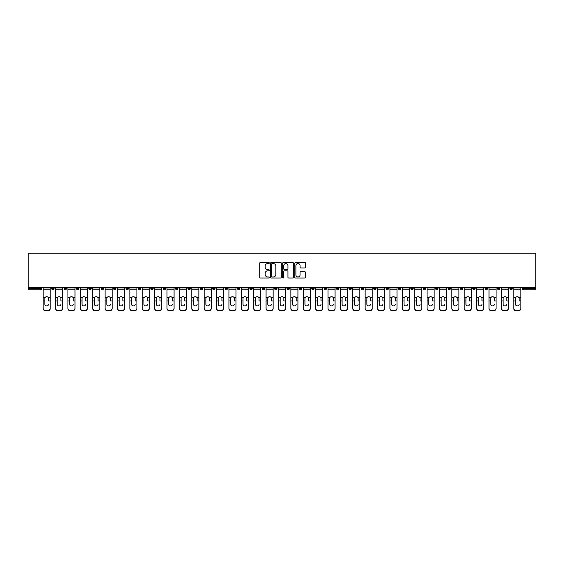 <?xml version="1.0" encoding="UTF-8"?>
<svg xmlns="http://www.w3.org/2000/svg" width="564" height="564" viewBox="0 0 564 564"><rect width="100%" height="100%" fill="white"/><g stroke="black" fill="none" stroke-linecap="round" stroke-linejoin="round"><path stroke-width="0.85" d="M269.296 263.007A0.543 0.543 0 0 0 268.753 262.457L260.476 262.457A0.783 0.783 0 0 0 259.694 263.24L259.694 277.262A0.783 0.783 0 0 0 260.476 278.045L268.753 278.045A0.543 0.543 0 0 0 269.296 277.495A0.543 0.543 0 0 0 268.753 276.952L267.681 276.952A2.496 2.496 0 0 1 265.186 274.457L265.186 273.293A2.496 2.496 0 0 1 267.681 270.798L268.753 270.798A0.543 0.543 0 0 0 269.296 270.248A0.543 0.543 0 0 0 268.753 269.705L267.681 269.705A2.496 2.496 0 0 1 265.186 267.209L265.186 266.046A2.496 2.496 0 0 1 267.681 263.55L268.753 263.55A0.543 0.543 0 0 0 269.296 263.007M304.772 267.949A0.783 0.783 0 0 0 305.554 267.174L305.554 263.24A0.783 0.783 0 0 0 304.772 262.457L295.578 262.457A0.783 0.783 0 0 0 294.796 263.24L294.796 277.262A0.783 0.783 0 0 0 295.578 278.045L304.772 278.045A0.783 0.783 0 0 0 305.554 277.262L305.554 272.511A0.783 0.783 0 0 0 304.772 271.728L300.838 271.728A0.783 0.783 0 0 0 300.062 272.511L300.062 274.865A2.087 2.087 0 0 1 297.975 276.952A2.087 2.087 0 0 1 295.888 274.865L295.888 265.637A2.087 2.087 0 0 1 297.975 263.55A2.087 2.087 0 0 1 300.062 265.637L300.062 267.174A0.783 0.783 0 0 0 300.838 267.949L304.772 267.949M535.8 287.28L28.2 287.28L28.2 253.222L535.8 253.222L535.8 289.741L523.498 289.741A1.191 1.191 0 0 1 522.306 288.549L522.306 287.28M281.316 263.24A0.783 0.783 0 0 0 280.541 262.457L271.347 262.457A0.783 0.783 0 0 0 270.565 263.24L270.565 277.262A0.783 0.783 0 0 0 271.347 278.045L280.541 278.045A0.783 0.783 0 0 0 281.316 277.262L281.316 263.24M283.459 262.457L292.653 262.457A0.783 0.783 0 0 1 293.435 263.24L293.435 277.262A0.783 0.783 0 0 1 292.653 278.045L288.719 278.045A0.783 0.783 0 0 1 287.943 277.262L287.943 271.573A0.783 0.783 0 0 0 287.161 270.798L284.552 270.798A0.783 0.783 0 0 0 283.77 271.573L283.77 277.495A0.543 0.543 0 0 1 283.227 278.045A0.543 0.543 0 0 1 282.684 277.495L282.684 263.24A0.783 0.783 0 0 1 283.459 262.457M41.694 287.28L41.694 288.549A1.191 1.191 0 0 1 40.502 289.741L28.2 289.741L28.2 288.549L40.502 288.549L40.502 287.28M28.2 287.28L28.2 288.549M51.698 287.28L51.698 288.549L51.698 287.28M40.502 289.741A1.191 1.191 0 0 0 41.694 288.549A1.191 1.191 0 0 1 40.502 289.741L40.502 288.549L41.694 288.549M52.889 289.741A1.191 1.191 0 0 1 51.698 288.549A1.191 1.191 0 0 0 52.889 289.741A1.191 1.191 0 0 0 54.081 288.549L54.081 287.28L54.081 288.549A1.191 1.191 0 0 1 52.889 289.741A1.191 1.191 0 0 1 51.698 288.549L54.081 288.549A1.191 1.191 0 0 1 52.889 289.741M64.085 287.28L64.085 288.549L64.085 287.28M66.467 287.28L66.467 288.549A1.191 1.191 0 0 1 65.276 289.741A1.191 1.191 0 0 1 64.085 288.549A1.191 1.191 0 0 0 65.276 289.741A1.191 1.191 0 0 0 66.467 288.549A1.191 1.191 0 0 1 65.276 289.741A1.191 1.191 0 0 1 64.085 288.549L66.467 288.549M76.464 287.28L76.464 288.549L76.464 287.28M78.847 287.28L78.847 288.549L78.847 287.28M88.851 288.549A1.191 1.191 0 0 0 90.043 289.741A1.191 1.191 0 0 0 91.234 288.549A1.191 1.191 0 0 1 90.043 289.741A1.191 1.191 0 0 0 91.234 288.549L91.234 287.28L91.234 288.549L88.851 288.549A1.191 1.191 0 0 0 90.043 289.741A1.191 1.191 0 0 1 88.851 288.549L88.851 287.28M101.238 287.28L101.238 288.549L101.238 287.28M103.621 287.28L103.621 288.549L103.621 287.28M116.001 287.28L116.001 288.549A1.191 1.191 0 0 1 114.809 289.741A1.191 1.191 0 0 1 113.618 288.549L113.618 287.28M127.196 289.741A1.191 1.191 0 0 0 128.388 288.549L128.388 287.28L128.388 288.549A1.191 1.191 0 0 1 127.196 289.741A1.191 1.191 0 0 1 126.005 288.549L126.005 287.28M138.392 287.28L138.392 288.549L138.392 287.28M140.767 287.28L140.767 288.549A1.191 1.191 0 0 1 139.583 289.741A1.191 1.191 0 0 1 138.392 288.549L140.767 288.549A1.191 1.191 0 0 1 139.583 289.741M153.154 287.28L153.154 288.549A1.191 1.191 0 0 1 151.963 289.741A1.191 1.191 0 0 1 150.771 288.549L150.771 287.28M164.35 289.741A1.191 1.191 0 0 0 165.541 288.549L165.541 287.28L165.541 288.549A1.191 1.191 0 0 1 164.35 289.741A1.191 1.191 0 0 1 163.158 288.549L163.158 287.28M177.921 287.28L177.921 288.549A1.191 1.191 0 0 1 176.736 289.741A1.191 1.191 0 0 1 175.545 288.549L175.545 287.28M187.925 287.28L187.925 288.549L187.925 287.28M190.308 287.28L190.308 288.549A1.191 1.191 0 0 1 189.116 289.741A1.191 1.191 0 0 1 187.925 288.549L190.308 288.549A1.191 1.191 0 0 1 189.116 289.741M202.695 287.28L202.695 288.549L200.312 288.549A1.191 1.191 0 0 0 201.503 289.741A1.191 1.191 0 0 1 200.312 288.549L200.312 287.28M213.883 289.741A1.191 1.191 0 0 0 215.074 288.549L215.074 287.28L215.074 288.549A1.191 1.191 0 0 1 213.883 289.741A1.191 1.191 0 0 1 212.698 288.549L212.698 287.28M227.461 287.28L227.461 288.549A1.191 1.191 0 0 1 226.27 289.741A1.191 1.191 0 0 1 225.078 288.549L225.078 287.28M237.465 287.28L237.465 288.549L237.465 287.28M239.848 287.28L239.848 288.549A1.191 1.191 0 0 1 238.657 289.741A1.191 1.191 0 0 1 237.465 288.549L239.848 288.549A1.191 1.191 0 0 1 238.657 289.741M252.228 287.28L252.228 288.549A1.191 1.191 0 0 1 251.036 289.741A1.191 1.191 0 0 1 249.845 288.549L249.845 287.28M262.232 288.549L264.615 288.549A1.191 1.191 0 0 1 263.423 289.741A1.191 1.191 0 0 0 264.615 288.549L264.615 287.28L264.615 288.549A1.191 1.191 0 0 1 263.423 289.741A1.191 1.191 0 0 1 262.232 288.549L262.232 287.28M277.002 287.28L277.002 288.549A1.191 1.191 0 0 1 275.81 289.741A1.191 1.191 0 0 1 274.619 288.549L274.619 287.28M286.998 287.28L286.998 288.549L286.998 287.28M289.381 287.28L289.381 288.549L289.381 287.28M299.385 287.28L299.385 288.549L299.385 287.28M301.768 287.28L301.768 288.549A1.191 1.191 0 0 1 300.577 289.741A1.191 1.191 0 0 1 299.385 288.549L301.768 288.549A1.191 1.191 0 0 1 300.577 289.741M311.772 287.28L311.772 288.549L311.772 287.28M314.155 287.28L314.155 288.549L314.155 287.28M324.152 287.28L324.152 288.549L324.152 287.28M326.535 287.28L326.535 288.549A1.191 1.191 0 0 1 325.343 289.741A1.191 1.191 0 0 1 324.152 288.549A1.191 1.191 0 0 0 325.343 289.741A1.191 1.191 0 0 0 326.535 288.549A1.191 1.191 0 0 1 325.343 289.741A1.191 1.191 0 0 1 324.152 288.549L326.535 288.549M338.922 287.28L338.922 288.549A1.191 1.191 0 0 1 337.73 289.741A1.191 1.191 0 0 1 336.539 288.549L336.539 287.28M351.301 287.28L351.301 288.549L348.926 288.549A1.191 1.191 0 0 0 350.117 289.741A1.191 1.191 0 0 1 348.926 288.549L348.926 287.28M363.688 287.28L363.688 288.549A1.191 1.191 0 0 1 362.497 289.741A1.191 1.191 0 0 1 361.305 288.549L361.305 287.28M373.692 287.28L373.692 288.549L373.692 287.28M376.075 287.28L376.075 288.549A1.191 1.191 0 0 1 374.884 289.741A1.191 1.191 0 0 1 373.692 288.549A1.191 1.191 0 0 0 374.884 289.741A1.191 1.191 0 0 1 373.692 288.549L376.075 288.549A1.191 1.191 0 0 1 374.884 289.741M388.455 287.28L388.455 288.549A1.191 1.191 0 0 1 387.264 289.741A1.191 1.191 0 0 1 386.079 288.549L386.079 287.28M400.842 287.28L400.842 288.549L398.459 288.549A1.191 1.191 0 0 0 399.65 289.741A1.191 1.191 0 0 1 398.459 288.549L398.459 287.28M413.229 287.28L413.229 288.549A1.191 1.191 0 0 1 412.037 289.741A1.191 1.191 0 0 1 410.846 288.549L410.846 287.28M425.608 287.28L425.608 288.549L423.233 288.549A1.191 1.191 0 0 0 424.417 289.741A1.191 1.191 0 0 1 423.233 288.549L423.233 287.28M437.995 287.28L437.995 288.549A1.191 1.191 0 0 1 436.804 289.741A1.191 1.191 0 0 1 435.612 288.549L435.612 287.28M450.382 287.28L450.382 288.549L447.999 288.549A1.191 1.191 0 0 0 449.191 289.741A1.191 1.191 0 0 1 447.999 288.549L447.999 287.28M462.762 287.28L462.762 288.549A1.191 1.191 0 0 1 461.571 289.741A1.191 1.191 0 0 1 460.379 288.549L460.379 287.28M475.149 287.28L475.149 288.549L472.766 288.549A1.191 1.191 0 0 0 473.957 289.741A1.191 1.191 0 0 1 472.766 288.549L472.766 287.28M487.536 287.28L487.536 288.549L485.153 288.549A1.191 1.191 0 0 0 486.344 289.741A1.191 1.191 0 0 1 485.153 288.549L485.153 287.28M499.916 287.28L499.916 288.549L497.533 288.549A1.191 1.191 0 0 0 498.724 289.741A1.191 1.191 0 0 1 497.533 288.549L497.533 287.28M512.302 287.28L512.302 288.549A1.191 1.191 0 0 1 511.111 289.741A1.191 1.191 0 0 1 509.919 288.549L509.919 287.28M77.656 289.741A1.191 1.191 0 0 1 76.464 288.549A1.191 1.191 0 0 0 77.656 289.741A1.191 1.191 0 0 0 78.847 288.549A1.191 1.191 0 0 1 77.656 289.741A1.191 1.191 0 0 1 76.464 288.549L78.847 288.549A1.191 1.191 0 0 1 77.656 289.741M102.429 289.741A1.191 1.191 0 0 1 101.238 288.549A1.191 1.191 0 0 0 102.429 289.741A1.191 1.191 0 0 0 103.621 288.549A1.191 1.191 0 0 1 102.429 289.741A1.191 1.191 0 0 1 101.238 288.549L103.621 288.549A1.191 1.191 0 0 1 102.429 289.741M201.503 289.741A1.191 1.191 0 0 0 202.695 288.549A1.191 1.191 0 0 1 201.503 289.741A1.191 1.191 0 0 1 200.312 288.549M288.19 289.741A1.191 1.191 0 0 1 286.998 288.549L289.381 288.549A1.191 1.191 0 0 1 288.19 289.741A1.191 1.191 0 0 0 289.381 288.549A1.191 1.191 0 0 1 288.19 289.741M312.964 289.741A1.191 1.191 0 0 1 311.772 288.549A1.191 1.191 0 0 0 312.964 289.741A1.191 1.191 0 0 0 314.155 288.549A1.191 1.191 0 0 1 312.964 289.741A1.191 1.191 0 0 1 311.772 288.549L314.155 288.549M350.117 289.741A1.191 1.191 0 0 0 351.301 288.549A1.191 1.191 0 0 1 350.117 289.741A1.191 1.191 0 0 1 348.926 288.549M399.65 289.741A1.191 1.191 0 0 0 400.842 288.549A1.191 1.191 0 0 1 399.65 289.741A1.191 1.191 0 0 1 398.459 288.549M425.608 288.549A1.191 1.191 0 0 1 424.417 289.741A1.191 1.191 0 0 0 425.608 288.549A1.191 1.191 0 0 1 424.417 289.741A1.191 1.191 0 0 1 423.233 288.549M449.191 289.741A1.191 1.191 0 0 0 450.382 288.549A1.191 1.191 0 0 1 449.191 289.741A1.191 1.191 0 0 1 447.999 288.549M461.571 289.741A1.191 1.191 0 0 0 462.762 288.549A1.191 1.191 0 0 1 461.571 289.741M473.957 289.741A1.191 1.191 0 0 0 475.149 288.549A1.191 1.191 0 0 1 473.957 289.741A1.191 1.191 0 0 1 472.766 288.549M486.344 289.741A1.191 1.191 0 0 0 487.536 288.549A1.191 1.191 0 0 1 486.344 289.741A1.191 1.191 0 0 1 485.153 288.549M498.724 289.741A1.191 1.191 0 0 0 499.916 288.549A1.191 1.191 0 0 1 498.724 289.741A1.191 1.191 0 0 1 497.533 288.549M272.2 263.55A0.543 0.543 0 0 0 271.658 264.093L271.658 276.409A0.543 0.543 0 0 0 272.2 276.952L273.328 276.952A2.496 2.496 0 0 0 275.824 274.457L275.824 266.046A2.496 2.496 0 0 0 273.328 263.55L272.2 263.55M287.943 265.672A2.087 2.087 0 0 0 285.856 263.585A2.087 2.087 0 0 0 283.77 265.672L283.77 268.929A0.783 0.783 0 0 0 284.552 269.705L287.161 269.705A0.783 0.783 0 0 0 287.943 268.929L287.943 265.672M48.525 298.455L48.525 300.993L50.231 300.993L50.231 287.28M43.167 301.331L43.167 308.522L43.167 297.757L45.014 297.757L44.873 298.455L45.014 297.757A1.826 1.748 0 0 1 48.377 297.757L50.231 297.757M46.699 305.935A1.826 1.727 180 0 0 48.525 304.207A1.826 1.727 180 0 1 46.699 305.935A1.826 1.727 180 0 1 44.873 304.207L44.873 298.455M50.231 308.191L50.231 308.522A2.383 2.256 180 0 1 47.848 310.778L47.848 310.44A2.383 2.256 0 0 0 50.231 308.191L50.231 300.993M43.167 308.191A2.383 2.256 0 0 0 45.543 310.44L47.848 310.778M45.543 310.778A2.383 2.256 180 0 1 43.167 308.522M45.543 310.44L47.848 310.44M43.167 297.757L43.167 287.28M60.905 298.455L60.905 300.993L62.611 300.993L62.611 287.28M55.547 301.331L55.547 308.522L55.547 297.757L57.401 297.757L57.253 298.455L57.401 297.757A1.826 1.748 0 0 1 60.764 297.757L62.611 297.757M59.079 305.935A1.826 1.727 180 0 0 60.905 304.207A1.826 1.727 180 0 1 59.079 305.935A1.826 1.727 180 0 1 57.253 304.207L57.253 298.455M73.292 298.455L73.292 300.993L74.998 300.993L74.998 287.28M67.934 301.331L67.934 308.522L67.934 297.757L69.788 297.757L69.64 298.455L69.788 297.757A1.826 1.748 0 0 1 73.144 297.757L74.998 297.757M71.466 305.935A1.826 1.727 180 0 0 73.292 304.207A1.826 1.727 180 0 1 71.466 305.935A1.826 1.727 180 0 1 69.64 304.207L69.64 298.455M85.679 298.455L85.679 300.993L87.385 300.993L87.385 287.28M80.321 301.331L80.321 308.522L80.321 297.757L82.168 297.757L82.027 298.455L82.168 297.757A1.826 1.748 0 0 1 85.531 297.757L87.385 297.757M83.853 305.935A1.826 1.727 180 0 0 85.679 304.207A1.826 1.727 180 0 1 83.853 305.935A1.826 1.727 180 0 1 82.027 304.207L82.027 298.455M98.058 298.455L98.058 300.993L99.765 300.993L99.765 287.28M92.7 301.331L92.7 308.522L92.7 297.757L94.555 297.757L94.407 298.455L94.555 297.757A1.826 1.748 0 0 1 97.917 297.757L99.765 297.757M96.232 305.935A1.826 1.727 180 0 0 98.058 304.207A1.826 1.727 180 0 1 96.232 305.935A1.826 1.727 180 0 1 94.407 304.207L94.407 298.455M110.445 298.455L110.445 300.993L112.151 300.993L112.151 287.28M105.087 301.331L105.087 308.522L105.087 297.757L106.941 297.757L106.793 298.455L106.941 297.757A1.826 1.748 0 0 1 110.297 297.757L112.151 297.757M108.619 305.935A1.826 1.727 180 0 0 110.445 304.207A1.826 1.727 180 0 1 108.619 305.935A1.826 1.727 180 0 1 106.793 304.207L106.793 298.455M62.611 308.191L62.611 308.522A2.383 2.256 180 0 1 60.235 310.778L60.235 310.44A2.383 2.256 0 0 0 62.611 308.191L62.611 300.993M55.547 308.191A2.383 2.256 0 0 0 57.93 310.44L60.235 310.778M57.93 310.778A2.383 2.256 180 0 1 55.547 308.522M57.93 310.44L60.235 310.44M55.547 297.757L55.547 287.28M74.998 308.191L74.998 308.522A2.383 2.256 180 0 1 72.615 310.778L72.615 310.44A2.383 2.256 0 0 0 74.998 308.191L74.998 300.993M67.934 308.191A2.383 2.256 0 0 0 70.317 310.44L72.615 310.778M70.317 310.778A2.383 2.256 180 0 1 67.934 308.522M70.317 310.44L72.615 310.44M67.934 297.757L67.934 287.28M87.385 308.191L87.385 308.522A2.383 2.256 180 0 1 85.002 310.778L85.002 310.44A2.383 2.256 0 0 0 87.385 308.191L87.385 300.993M80.321 308.191A2.383 2.256 0 0 0 82.697 310.44L85.002 310.778M82.697 310.778A2.383 2.256 180 0 1 80.321 308.522M82.697 310.44L85.002 310.44M80.321 297.757L80.321 287.28M99.765 308.191L99.765 308.522A2.383 2.256 180 0 1 97.389 310.778L97.389 310.44A2.383 2.256 0 0 0 99.765 308.191L99.765 300.993M92.7 308.191A2.383 2.256 0 0 0 95.083 310.44L97.389 310.778M95.083 310.778A2.383 2.256 180 0 1 92.7 308.522M95.083 310.44L97.389 310.44M92.7 297.757L92.7 287.28M112.151 308.191L112.151 308.522A2.383 2.256 180 0 1 109.768 310.778L109.768 310.44A2.383 2.256 0 0 0 112.151 308.191L112.151 300.993M105.087 308.191A2.383 2.256 0 0 0 107.47 310.44L109.768 310.778M107.47 310.778A2.383 2.256 180 0 1 105.087 308.522M107.47 310.44L109.768 310.44M105.087 297.757L105.087 287.28M122.832 298.455L122.832 300.993L124.538 300.993L124.538 287.28M117.467 301.331L117.467 308.522L117.467 297.757L119.321 297.757L119.18 298.455L119.321 297.757A1.826 1.748 0 0 1 122.684 297.757L124.538 297.757M121.006 305.935A1.826 1.727 180 0 0 122.832 304.207A1.826 1.727 180 0 1 121.006 305.935A1.826 1.727 180 0 1 119.18 304.207L119.18 298.455M124.538 308.191L124.538 308.522A2.383 2.256 180 0 1 122.155 310.778L122.155 310.44A2.383 2.256 0 0 0 124.538 308.191L124.538 300.993M117.467 308.191A2.383 2.256 0 0 0 119.85 310.44L122.155 310.778M119.85 310.778A2.383 2.256 180 0 1 117.467 308.522M119.85 310.44L122.155 310.44M117.467 297.757L117.467 287.28M135.212 298.455L135.212 300.993L136.918 300.993L136.918 287.28M129.854 301.331L129.854 308.522L129.854 297.757L131.708 297.757L131.56 298.455L131.708 297.757A1.826 1.748 0 0 1 135.071 297.757L136.918 297.757M133.386 305.935A1.826 1.727 180 0 0 135.212 304.207A1.826 1.727 180 0 1 133.386 305.935A1.826 1.727 180 0 1 131.56 304.207L131.56 298.455M136.918 308.191L136.918 308.522A2.383 2.256 180 0 1 134.542 310.778L134.542 310.44A2.383 2.256 0 0 0 136.918 308.191L136.918 300.993M129.854 308.191A2.383 2.256 0 0 0 132.237 310.44L134.542 310.778M132.237 310.778A2.383 2.256 180 0 1 129.854 308.522M132.237 310.44L134.542 310.44M129.854 297.757L129.854 287.28M147.599 298.455L147.599 300.993L149.305 300.993L149.305 287.28M142.241 301.331L142.241 308.522L142.241 297.757L144.095 297.757L143.947 298.455L144.095 297.757A1.826 1.748 0 0 1 147.451 297.757L149.305 297.757M145.773 305.935A1.826 1.727 180 0 0 147.599 304.207A1.826 1.727 180 0 1 145.773 305.935A1.826 1.727 180 0 1 143.947 304.207L143.947 298.455M149.305 308.191L149.305 308.522A2.383 2.256 180 0 1 146.922 310.778L146.922 310.44A2.383 2.256 0 0 0 149.305 308.191L149.305 300.993M142.241 308.191A2.383 2.256 0 0 0 144.624 310.44L146.922 310.778M144.624 310.778A2.383 2.256 180 0 1 142.241 308.522M144.624 310.44L146.922 310.44M142.241 297.757L142.241 287.28M159.986 298.455L159.986 300.993L161.692 300.993L161.692 287.28M154.621 301.331L154.621 308.522L154.621 297.757L156.475 297.757L156.334 298.455L156.475 297.757A1.826 1.748 0 0 1 159.838 297.757L161.692 297.757M158.16 305.935A1.826 1.727 180 0 0 159.986 304.207A1.826 1.727 180 0 1 158.16 305.935A1.826 1.727 180 0 1 156.334 304.207L156.334 298.455M161.692 308.191L161.692 308.522A2.383 2.256 180 0 1 159.309 310.778L159.309 310.44A2.383 2.256 0 0 0 161.692 308.191L161.692 300.993M154.621 308.191A2.383 2.256 0 0 0 157.003 310.44L159.309 310.778M157.003 310.778A2.383 2.256 180 0 1 154.621 308.522M157.003 310.44L159.309 310.44M154.621 297.757L154.621 287.28M172.365 298.455L172.365 300.993L174.072 300.993L174.072 287.28M167.007 301.331L167.007 308.522L167.007 297.757L168.862 297.757L168.714 298.455L168.862 297.757A1.826 1.748 0 0 1 172.224 297.757L174.072 297.757M170.54 305.935A1.826 1.727 180 0 0 172.365 304.207A1.826 1.727 180 0 1 170.54 305.935A1.826 1.727 180 0 1 168.714 304.207L168.714 298.455M174.072 308.191L174.072 308.522A2.383 2.256 180 0 1 171.689 310.778L171.689 310.44A2.383 2.256 0 0 0 174.072 308.191L174.072 300.993M167.007 308.191A2.383 2.256 0 0 0 169.39 310.44L171.689 310.778M169.39 310.778A2.383 2.256 180 0 1 167.007 308.522M169.39 310.44L171.689 310.44M167.007 297.757L167.007 287.28M184.752 298.455L184.752 300.993L186.458 300.993L186.458 287.28M179.394 301.331L179.394 308.522L179.394 297.757L181.241 297.757L181.1 298.455L181.241 297.757A1.826 1.748 0 0 1 184.604 297.757L186.458 297.757M182.926 305.935A1.826 1.727 180 0 0 184.752 304.207A1.826 1.727 180 0 1 182.926 305.935A1.826 1.727 180 0 1 181.1 304.207L181.1 298.455M186.458 308.191L186.458 308.522A2.383 2.256 180 0 1 184.076 310.778L184.076 310.44A2.383 2.256 0 0 0 186.458 308.191L186.458 300.993M179.394 308.191A2.383 2.256 0 0 0 181.777 310.44L184.076 310.778M181.777 310.778A2.383 2.256 180 0 1 179.394 308.522M181.777 310.44L184.076 310.44M179.394 297.757L179.394 287.28M197.132 298.455L197.132 300.993L198.845 300.993L198.845 287.28M191.774 301.331L191.774 308.522L191.774 297.757L193.628 297.757L193.48 298.455L193.628 297.757A1.826 1.748 0 0 1 196.991 297.757L198.845 297.757M195.306 305.935A1.826 1.727 180 0 0 197.132 304.207A1.826 1.727 180 0 1 195.306 305.935A1.826 1.727 180 0 1 193.48 304.207L193.48 298.455M198.845 308.191L198.845 308.522A2.383 2.256 180 0 1 196.462 310.778L196.462 310.44A2.383 2.256 0 0 0 198.845 308.191L198.845 300.993M191.774 308.191A2.383 2.256 0 0 0 194.157 310.44L196.462 310.778M194.157 310.778A2.383 2.256 180 0 1 191.774 308.522M194.157 310.44L196.462 310.44M191.774 297.757L191.774 287.28M209.519 298.455L209.519 300.993L211.225 300.993L211.225 287.28M204.161 301.331L204.161 308.522L204.161 297.757L206.015 297.757L205.867 298.455L206.015 297.757A1.826 1.748 0 0 1 209.371 297.757L211.225 297.757M207.693 305.935A1.826 1.727 180 0 0 209.519 304.207A1.826 1.727 180 0 1 207.693 305.935A1.826 1.727 180 0 1 205.867 304.207L205.867 298.455M211.225 308.191L211.225 308.522A2.383 2.256 180 0 1 208.842 310.778L208.842 310.44A2.383 2.256 0 0 0 211.225 308.191L211.225 300.993M204.161 308.191A2.383 2.256 0 0 0 206.544 310.44L208.842 310.778M206.544 310.778A2.383 2.256 180 0 1 204.161 308.522M206.544 310.44L208.842 310.44M204.161 297.757L204.161 287.28M221.906 298.455L221.906 300.993L223.612 300.993L223.612 287.28M216.548 301.331L216.548 308.522L216.548 297.757L218.395 297.757L218.254 298.455L218.395 297.757A1.826 1.748 0 0 1 221.758 297.757L223.612 297.757M220.08 305.935A1.826 1.727 180 0 0 221.906 304.207A1.826 1.727 180 0 1 220.08 305.935A1.826 1.727 180 0 1 218.254 304.207L218.254 298.455M223.612 308.191L223.612 308.522A2.383 2.256 180 0 1 221.229 310.778L221.229 310.44A2.383 2.256 0 0 0 223.612 308.191L223.612 300.993M216.548 308.191A2.383 2.256 0 0 0 218.924 310.44L221.229 310.778M218.924 310.778A2.383 2.256 180 0 1 216.548 308.522M218.924 310.44L221.229 310.44M216.548 297.757L216.548 287.28M234.286 298.455L234.286 300.993L235.999 300.993L235.999 287.28M228.928 301.331L228.928 308.522L228.928 297.757L230.782 297.757L230.634 298.455L230.782 297.757A1.826 1.748 0 0 1 234.145 297.757L235.999 297.757M232.46 305.935A1.826 1.727 180 0 0 234.286 304.207A1.826 1.727 180 0 1 232.46 305.935A1.826 1.727 180 0 1 230.634 304.207L230.634 298.455M235.999 308.191L235.999 308.522A2.383 2.256 180 0 1 233.616 310.778L233.616 310.44A2.383 2.256 0 0 0 235.999 308.191L235.999 300.993M228.928 308.191A2.383 2.256 0 0 0 231.31 310.44L233.616 310.778M231.31 310.778A2.383 2.256 180 0 1 228.928 308.522M231.31 310.44L233.616 310.44M228.928 297.757L228.928 287.28M246.672 298.455L246.672 300.993L248.379 300.993L248.379 287.28M241.314 301.331L241.314 308.522L241.314 297.757L243.169 297.757L243.021 298.455L243.169 297.757A1.826 1.748 0 0 1 246.524 297.757L248.379 297.757M244.846 305.935A1.826 1.727 180 0 0 246.672 304.207A1.826 1.727 180 0 1 244.846 305.935A1.826 1.727 180 0 1 243.021 304.207L243.021 298.455M248.379 308.191L248.379 308.522A2.383 2.256 180 0 1 245.996 310.778L245.996 310.44A2.383 2.256 0 0 0 248.379 308.191L248.379 300.993M241.314 308.191A2.383 2.256 0 0 0 243.697 310.44L245.996 310.778M243.697 310.778A2.383 2.256 180 0 1 241.314 308.522M243.697 310.44L245.996 310.44M241.314 297.757L241.314 287.28M259.059 298.455L259.059 300.993L260.765 300.993L260.765 287.28M253.701 301.331L253.701 308.522L253.701 297.757L255.548 297.757L255.407 298.455L255.548 297.757A1.826 1.748 0 0 1 258.911 297.757L260.765 297.757M257.233 305.935A1.826 1.727 180 0 0 259.059 304.207A1.826 1.727 180 0 1 257.233 305.935A1.826 1.727 180 0 1 255.407 304.207L255.407 298.455M260.765 308.191L260.765 308.522A2.383 2.256 180 0 1 258.382 310.778L258.382 310.44A2.383 2.256 0 0 0 260.765 308.191L260.765 300.993M253.701 308.191A2.383 2.256 0 0 0 256.077 310.44L258.382 310.778M256.077 310.778A2.383 2.256 180 0 1 253.701 308.522M256.077 310.44L258.382 310.44M253.701 297.757L253.701 287.28M271.439 298.455L271.439 300.993L273.145 300.993L273.145 287.28M266.081 301.331L266.081 308.522L266.081 297.757L267.935 297.757L267.787 298.455L267.935 297.757A1.826 1.748 0 0 1 271.298 297.757L273.145 297.757M269.613 305.935A1.826 1.727 180 0 0 271.439 304.207A1.826 1.727 180 0 1 269.613 305.935A1.826 1.727 180 0 1 267.787 304.207L267.787 298.455M273.145 308.191L273.145 308.522A2.383 2.256 180 0 1 270.769 310.778L270.769 310.44A2.383 2.256 0 0 0 273.145 308.191L273.145 300.993M266.081 308.191A2.383 2.256 0 0 0 268.464 310.44L270.769 310.778M268.464 310.778A2.383 2.256 180 0 1 266.081 308.522M268.464 310.44L270.769 310.44M266.081 297.757L266.081 287.28M283.826 298.455L283.826 300.993L285.532 300.993L285.532 287.28M278.468 301.331L278.468 308.522L278.468 297.757L280.322 297.757L280.174 298.455L280.322 297.757A1.826 1.748 0 0 1 283.678 297.757L285.532 297.757M282 305.935A1.826 1.727 180 0 0 283.826 304.207A1.826 1.727 180 0 1 282 305.935A1.826 1.727 180 0 1 280.174 304.207L280.174 298.455M285.532 308.191L285.532 308.522A2.383 2.256 180 0 1 283.149 310.778L283.149 310.44A2.383 2.256 0 0 0 285.532 308.191L285.532 300.993M278.468 308.191A2.383 2.256 0 0 0 280.851 310.44L283.149 310.778M280.851 310.778A2.383 2.256 180 0 1 278.468 308.522M280.851 310.44L283.149 310.44M278.468 297.757L278.468 287.28M296.213 298.455L296.213 300.993L297.919 300.993L297.919 287.28M290.855 301.331L290.855 308.522L290.855 297.757L292.702 297.757L292.561 298.455L292.702 297.757A1.826 1.748 0 0 1 296.065 297.757L297.919 297.757M294.387 305.935A1.826 1.727 180 0 0 296.213 304.207A1.826 1.727 180 0 1 294.387 305.935A1.826 1.727 180 0 1 292.561 304.207L292.561 298.455M297.919 308.191L297.919 308.522A2.383 2.256 180 0 1 295.536 310.778L295.536 310.44A2.383 2.256 0 0 0 297.919 308.191L297.919 300.993M290.855 308.191A2.383 2.256 0 0 0 293.231 310.44L295.536 310.778M293.231 310.778A2.383 2.256 180 0 1 290.855 308.522M293.231 310.44L295.536 310.44M290.855 297.757L290.855 287.28M308.593 298.455L308.593 300.993L310.299 300.993L310.299 287.28M303.235 301.331L303.235 308.522L303.235 297.757L305.089 297.757L304.941 298.455L305.089 297.757A1.826 1.748 0 0 1 308.452 297.757L310.299 297.757M306.767 305.935A1.826 1.727 180 0 0 308.593 304.207A1.826 1.727 180 0 1 306.767 305.935A1.826 1.727 180 0 1 304.941 304.207L304.941 298.455M310.299 308.191L310.299 308.522A2.383 2.256 180 0 1 307.923 310.778L307.923 310.44A2.383 2.256 0 0 0 310.299 308.191L310.299 300.993M303.235 308.191A2.383 2.256 0 0 0 305.618 310.44L307.923 310.778M305.618 310.778A2.383 2.256 180 0 1 303.235 308.522M305.618 310.44L307.923 310.44M303.235 297.757L303.235 287.28M320.979 298.455L320.979 300.993L322.686 300.993L322.686 287.28M315.621 301.331L315.621 308.522L315.621 297.757L317.476 297.757L317.328 298.455L317.476 297.757A1.826 1.748 0 0 1 320.831 297.757L322.686 297.757M319.153 305.935A1.826 1.727 180 0 0 320.979 304.207A1.826 1.727 180 0 1 319.153 305.935A1.826 1.727 180 0 1 317.328 304.207L317.328 298.455M322.686 308.191L322.686 308.522A2.383 2.256 180 0 1 320.303 310.778L320.303 310.44A2.383 2.256 0 0 0 322.686 308.191L322.686 300.993M315.621 308.191A2.383 2.256 0 0 0 318.004 310.44L320.303 310.778M318.004 310.778A2.383 2.256 180 0 1 315.621 308.522M318.004 310.44L320.303 310.44M315.621 297.757L315.621 287.28M333.366 298.455L333.366 300.993L335.072 300.993L335.072 287.28M328.001 301.331L328.001 308.522L328.001 297.757L329.855 297.757L329.714 298.455L329.855 297.757A1.826 1.748 0 0 1 333.218 297.757L335.072 297.757M331.54 305.935A1.826 1.727 180 0 0 333.366 304.207A1.826 1.727 180 0 1 331.54 305.935A1.826 1.727 180 0 1 329.714 304.207L329.714 298.455M335.072 308.191L335.072 308.522A2.383 2.256 180 0 1 332.689 310.778L332.689 310.44A2.383 2.256 0 0 0 335.072 308.191L335.072 300.993M328.001 308.191A2.383 2.256 0 0 0 330.384 310.44L332.689 310.778M330.384 310.778A2.383 2.256 180 0 1 328.001 308.522M330.384 310.44L332.689 310.44M328.001 297.757L328.001 287.28M345.746 298.455L345.746 300.993L347.452 300.993L347.452 287.28M340.388 301.331L340.388 308.522L340.388 297.757L342.242 297.757L342.094 298.455L342.242 297.757A1.826 1.748 0 0 1 345.605 297.757L347.452 297.757M343.92 305.935A1.826 1.727 180 0 0 345.746 304.207A1.826 1.727 180 0 1 343.92 305.935A1.826 1.727 180 0 1 342.094 304.207L342.094 298.455M347.452 308.191L347.452 308.522A2.383 2.256 180 0 1 345.076 310.778L345.076 310.44A2.383 2.256 0 0 0 347.452 308.191L347.452 300.993M340.388 308.191A2.383 2.256 0 0 0 342.771 310.44L345.076 310.778M342.771 310.778A2.383 2.256 180 0 1 340.388 308.522M342.771 310.44L345.076 310.44M340.388 297.757L340.388 287.28M358.133 298.455L358.133 300.993L359.839 300.993L359.839 287.28M352.775 301.331L352.775 308.522L352.775 297.757L354.629 297.757L354.481 298.455L354.629 297.757A1.826 1.748 0 0 1 357.985 297.757L359.839 297.757M356.307 305.935A1.826 1.727 180 0 0 358.133 304.207A1.826 1.727 180 0 1 356.307 305.935A1.826 1.727 180 0 1 354.481 304.207L354.481 298.455M359.839 308.191L359.839 308.522A2.383 2.256 180 0 1 357.456 310.778L357.456 310.44A2.383 2.256 0 0 0 359.839 308.191L359.839 300.993M352.775 308.191A2.383 2.256 0 0 0 355.158 310.44L357.456 310.778M355.158 310.778A2.383 2.256 180 0 1 352.775 308.522M355.158 310.44L357.456 310.44M352.775 297.757L352.775 287.28M370.52 298.455L370.52 300.993L372.226 300.993L372.226 287.28M365.155 301.331L365.155 308.522L365.155 297.757L367.009 297.757L366.868 298.455L367.009 297.757A1.826 1.748 0 0 1 370.372 297.757L372.226 297.757M368.694 305.935A1.826 1.727 180 0 0 370.52 304.207A1.826 1.727 180 0 1 368.694 305.935A1.826 1.727 180 0 1 366.868 304.207L366.868 298.455M372.226 308.191L372.226 308.522A2.383 2.256 180 0 1 369.843 310.778L369.843 310.44A2.383 2.256 0 0 0 372.226 308.191L372.226 300.993M365.155 308.191A2.383 2.256 0 0 0 367.538 310.44L369.843 310.778M367.538 310.778A2.383 2.256 180 0 1 365.155 308.522M367.538 310.44L369.843 310.44M365.155 297.757L365.155 287.28M382.9 298.455L382.9 300.993L384.606 300.993L384.606 287.28M377.542 301.331L377.542 308.522L377.542 297.757L379.396 297.757L379.248 298.455L379.396 297.757A1.826 1.748 0 0 1 382.759 297.757L384.606 297.757M381.074 305.935A1.826 1.727 180 0 0 382.9 304.207A1.826 1.727 180 0 1 381.074 305.935A1.826 1.727 180 0 1 379.248 304.207L379.248 298.455M384.606 308.191L384.606 308.522A2.383 2.256 180 0 1 382.223 310.778L382.223 310.44A2.383 2.256 0 0 0 384.606 308.191L384.606 300.993M377.542 308.191A2.383 2.256 0 0 0 379.924 310.44L382.223 310.778M379.924 310.778A2.383 2.256 180 0 1 377.542 308.522M379.924 310.44L382.223 310.44M377.542 297.757L377.542 287.28M395.286 298.455L395.286 300.993L396.993 300.993L396.993 287.28M389.928 301.331L389.928 308.522L389.928 297.757L391.776 297.757L391.635 298.455L391.776 297.757A1.826 1.748 0 0 1 395.138 297.757L396.993 297.757M393.46 305.935A1.826 1.727 180 0 0 395.286 304.207A1.826 1.727 180 0 1 393.46 305.935A1.826 1.727 180 0 1 391.635 304.207L391.635 298.455M396.993 308.191L396.993 308.522A2.383 2.256 180 0 1 394.61 310.778L394.61 310.44A2.383 2.256 0 0 0 396.993 308.191L396.993 300.993M389.928 308.191A2.383 2.256 0 0 0 392.311 310.44L394.61 310.778M392.311 310.778A2.383 2.256 180 0 1 389.928 308.522M392.311 310.44L394.61 310.44M389.928 297.757L389.928 287.28M407.666 298.455L407.666 300.993L409.379 300.993L409.379 287.28M402.308 301.331L402.308 308.522L402.308 297.757L404.162 297.757L404.014 298.455L404.162 297.757A1.826 1.748 0 0 1 407.525 297.757L409.379 297.757M405.84 305.935A1.826 1.727 180 0 0 407.666 304.207A1.826 1.727 180 0 1 405.84 305.935A1.826 1.727 180 0 1 404.014 304.207L404.014 298.455M409.379 308.191L409.379 308.522A2.383 2.256 180 0 1 406.996 310.778L406.996 310.44A2.383 2.256 0 0 0 409.379 308.191L409.379 300.993M402.308 308.191A2.383 2.256 0 0 0 404.691 310.44L406.996 310.778M404.691 310.778A2.383 2.256 180 0 1 402.308 308.522M404.691 310.44L406.996 310.44M402.308 297.757L402.308 287.28M420.053 298.455L420.053 300.993L421.759 300.993L421.759 287.28M414.695 301.331L414.695 308.522L414.695 297.757L416.549 297.757L416.401 298.455L416.549 297.757A1.826 1.748 0 0 1 419.905 297.757L421.759 297.757M418.227 305.935A1.826 1.727 180 0 0 420.053 304.207A1.826 1.727 180 0 1 418.227 305.935A1.826 1.727 180 0 1 416.401 304.207L416.401 298.455M421.759 308.191L421.759 308.522A2.383 2.256 180 0 1 419.376 310.778L419.376 310.44A2.383 2.256 0 0 0 421.759 308.191L421.759 300.993M414.695 308.191A2.383 2.256 0 0 0 417.078 310.44L419.376 310.778M417.078 310.778A2.383 2.256 180 0 1 414.695 308.522M417.078 310.44L419.376 310.44M414.695 297.757L414.695 287.28M432.44 298.455L432.44 300.993L434.146 300.993L434.146 287.28M427.082 301.331L427.082 308.522L427.082 297.757L428.929 297.757L428.788 298.455L428.929 297.757A1.826 1.748 0 0 1 432.292 297.757L434.146 297.757M430.614 305.935A1.826 1.727 180 0 0 432.44 304.207A1.826 1.727 180 0 1 430.614 305.935A1.826 1.727 180 0 1 428.788 304.207L428.788 298.455M434.146 308.191L434.146 308.522A2.383 2.256 180 0 1 431.763 310.778L431.763 310.44A2.383 2.256 0 0 0 434.146 308.191L434.146 300.993M427.082 308.191A2.383 2.256 0 0 0 429.458 310.44L431.763 310.778M429.458 310.778A2.383 2.256 180 0 1 427.082 308.522M429.458 310.44L431.763 310.44M427.082 297.757L427.082 287.28M444.82 298.455L444.82 300.993L446.533 300.993L446.533 287.28M439.462 301.331L439.462 308.522L439.462 297.757L441.316 297.757L441.168 298.455L441.316 297.757A1.826 1.748 0 0 1 444.679 297.757L446.533 297.757M446.533 308.522L446.533 308.522A2.383 2.256 180 0 1 444.15 310.778L444.15 310.44A2.383 2.256 0 0 0 446.533 308.191L446.533 300.993M442.994 305.935A1.826 1.727 180 0 0 444.82 304.207A1.826 1.727 180 0 1 442.994 305.935A1.826 1.727 180 0 1 441.168 304.207L441.168 298.455M439.462 308.191A2.383 2.256 0 0 0 441.845 310.44L444.15 310.778M441.845 310.778A2.383 2.256 180 0 1 439.462 308.522M441.845 310.44L444.15 310.44M439.462 297.757L439.462 287.28M457.207 298.455L457.207 300.993L458.913 300.993L458.913 287.28M451.849 301.331L451.849 308.522L451.849 297.757L453.703 297.757L453.555 298.455L453.703 297.757A1.826 1.748 0 0 1 457.059 297.757L458.913 297.757M455.381 305.935A1.826 1.727 180 0 0 457.207 304.207A1.826 1.727 180 0 1 455.381 305.935A1.826 1.727 180 0 1 453.555 304.207L453.555 298.455M458.913 308.191L458.913 308.522A2.383 2.256 180 0 1 456.53 310.778L456.53 310.44A2.383 2.256 0 0 0 458.913 308.191L458.913 300.993M451.849 308.191A2.383 2.256 0 0 0 454.231 310.44L456.53 310.778M454.231 310.778A2.383 2.256 180 0 1 451.849 308.522M454.231 310.44L456.53 310.44M451.849 297.757L451.849 287.28M469.593 298.455L469.593 300.993L471.3 300.993L471.3 287.28M464.235 301.331L464.235 308.522L464.235 297.757L466.083 297.757L465.942 298.455L466.083 297.757A1.826 1.748 0 0 1 469.445 297.757L471.3 297.757M471.3 308.522L471.3 308.522A2.383 2.256 180 0 1 468.917 310.778L468.917 310.44A2.383 2.256 0 0 0 471.3 308.191L471.3 300.993M467.767 305.935A1.826 1.727 180 0 0 469.593 304.207A1.826 1.727 180 0 1 467.767 305.935A1.826 1.727 180 0 1 465.942 304.207L465.942 298.455M464.235 308.191A2.383 2.256 0 0 0 466.611 310.44L468.917 310.778M466.611 310.778A2.383 2.256 180 0 1 464.235 308.522M466.611 310.44L468.917 310.44M464.235 297.757L464.235 287.28M481.973 298.455L481.973 300.993L483.679 300.993L483.679 287.28M476.615 301.331L476.615 308.522L476.615 297.757L478.469 297.757L478.321 298.455L478.469 297.757A1.826 1.748 0 0 1 481.832 297.757L483.679 297.757M480.147 305.935A1.826 1.727 180 0 0 481.973 304.207A1.826 1.727 180 0 1 480.147 305.935A1.826 1.727 180 0 1 478.321 304.207L478.321 298.455M483.679 308.191L483.679 308.522A2.383 2.256 180 0 1 481.303 310.778L481.303 310.44A2.383 2.256 0 0 0 483.679 308.191L483.679 300.993M476.615 308.191A2.383 2.256 0 0 0 478.998 310.44L481.303 310.778M478.998 310.778A2.383 2.256 180 0 1 476.615 308.522M478.998 310.44L481.303 310.44M476.615 297.757L476.615 287.28M494.36 298.455L494.36 300.993L496.066 300.993L496.066 287.28M489.002 301.331L489.002 308.522L489.002 297.757L490.856 297.757L490.708 298.455L490.856 297.757A1.826 1.748 0 0 1 494.212 297.757L496.066 297.757M492.534 305.935A1.826 1.727 180 0 0 494.36 304.207A1.826 1.727 180 0 1 492.534 305.935A1.826 1.727 180 0 1 490.708 304.207L490.708 298.455M496.066 308.191L496.066 308.522A2.383 2.256 180 0 1 493.683 310.778L493.683 310.44A2.383 2.256 0 0 0 496.066 308.191L496.066 300.993M489.002 308.191A2.383 2.256 0 0 0 491.385 310.44L493.683 310.778M491.385 310.778A2.383 2.256 180 0 1 489.002 308.522M491.385 310.44L493.683 310.44M489.002 297.757L489.002 287.28M506.747 298.455L506.747 300.993L508.453 300.993L508.453 287.28M501.389 301.331L501.389 308.522L501.389 297.757L503.236 297.757L503.095 298.455L503.236 297.757A1.826 1.748 0 0 1 506.599 297.757L508.453 297.757M504.921 305.935A1.826 1.727 180 0 0 506.747 304.207A1.826 1.727 180 0 1 504.921 305.935A1.826 1.727 180 0 1 503.095 304.207L503.095 298.455M508.453 308.191L508.453 308.522A2.383 2.256 180 0 1 506.07 310.778L506.07 310.44A2.383 2.256 0 0 0 508.453 308.191L508.453 300.993M501.389 308.191A2.383 2.256 0 0 0 503.765 310.44L506.07 310.778M503.765 310.778A2.383 2.256 180 0 1 501.389 308.522M503.765 310.44L506.07 310.44M501.389 297.757L501.389 287.28M519.127 298.455L519.127 300.993L520.833 300.993L520.833 287.28M513.769 301.331L513.769 308.522L513.769 297.757L515.623 297.757L515.475 298.455L515.623 297.757A1.826 1.748 0 0 1 518.986 297.757L520.833 297.757M517.301 305.935A1.826 1.727 180 0 0 519.127 304.207A1.826 1.727 180 0 1 517.301 305.935A1.826 1.727 180 0 1 515.475 304.207L515.475 298.455M520.833 308.191L520.833 308.522A2.383 2.256 180 0 1 518.457 310.778L518.457 310.44A2.383 2.256 0 0 0 520.833 308.191L520.833 300.993M513.769 308.191A2.383 2.256 0 0 0 516.152 310.44L518.457 310.778M516.152 310.778A2.383 2.256 180 0 1 513.769 308.522M516.152 310.44L518.457 310.44M513.769 297.757L513.769 287.28M523.498 287.28L523.498 288.549L535.8 288.549M522.306 288.549L523.498 288.549L523.498 289.741M114.809 289.741A1.191 1.191 0 0 0 116.001 288.549L113.618 288.549M128.388 288.549L126.005 288.549M151.963 289.741A1.191 1.191 0 0 0 153.154 288.549L150.771 288.549M165.541 288.549L163.158 288.549M176.736 289.741A1.191 1.191 0 0 0 177.921 288.549L175.545 288.549M215.074 288.549L212.698 288.549M226.27 289.741A1.191 1.191 0 0 0 227.461 288.549L225.078 288.549M251.036 289.741A1.191 1.191 0 0 0 252.228 288.549L249.845 288.549M275.81 289.741A1.191 1.191 0 0 0 277.002 288.549L274.619 288.549M337.73 289.741A1.191 1.191 0 0 0 338.922 288.549L336.539 288.549M362.497 289.741A1.191 1.191 0 0 0 363.688 288.549L361.305 288.549M387.264 289.741A1.191 1.191 0 0 0 388.455 288.549L386.079 288.549M412.037 289.741A1.191 1.191 0 0 0 413.229 288.549L410.846 288.549M436.804 289.741A1.191 1.191 0 0 0 437.995 288.549L435.612 288.549M462.762 288.549L460.379 288.549M511.111 289.741A1.191 1.191 0 0 0 512.302 288.549L509.919 288.549M43.167 300.993L44.873 300.993M43.167 289.741L50.231 289.741M43.167 287.936L50.231 287.936M55.547 300.993L57.253 300.993M55.547 289.741L62.611 289.741M55.547 287.936L62.611 287.936M67.934 300.993L69.64 300.993M67.934 289.741L74.998 289.741M67.934 287.936L74.998 287.936M80.321 300.993L82.027 300.993M80.321 289.741L87.385 289.741M80.321 287.936L87.385 287.936M92.7 300.993L94.407 300.993M92.7 289.741L99.765 289.741M92.7 287.936L99.765 287.936M105.087 300.993L106.793 300.993M105.087 289.741L112.151 289.741M105.087 287.936L112.151 287.936M117.467 300.993L119.18 300.993M117.467 289.741L124.538 289.741M117.467 287.936L124.538 287.936M129.854 300.993L131.56 300.993M129.854 289.741L136.918 289.741M129.854 287.936L136.918 287.936M142.241 300.993L143.947 300.993M142.241 289.741L149.305 289.741M142.241 287.936L149.305 287.936M154.621 300.993L156.334 300.993M154.621 289.741L161.692 289.741M154.621 287.936L161.692 287.936M167.007 300.993L168.714 300.993M167.007 289.741L174.072 289.741M167.007 287.936L174.072 287.936M179.394 300.993L181.1 300.993M179.394 289.741L186.458 289.741M179.394 287.936L186.458 287.936M191.774 300.993L193.48 300.993M191.774 289.741L198.845 289.741M191.774 287.936L198.845 287.936M204.161 300.993L205.867 300.993M204.161 289.741L211.225 289.741M204.161 287.936L211.225 287.936M216.548 300.993L218.254 300.993M216.548 289.741L223.612 289.741M216.548 287.936L223.612 287.936M228.928 300.993L230.634 300.993M228.928 289.741L235.999 289.741M228.928 287.936L235.999 287.936M241.314 300.993L243.021 300.993M241.314 289.741L248.379 289.741M241.314 287.936L248.379 287.936M253.701 300.993L255.407 300.993M253.701 289.741L260.765 289.741M253.701 287.936L260.765 287.936M266.081 300.993L267.787 300.993M266.081 289.741L273.145 289.741M266.081 287.936L273.145 287.936M278.468 300.993L280.174 300.993M278.468 289.741L285.532 289.741M278.468 287.936L285.532 287.936M290.855 300.993L292.561 300.993M290.855 289.741L297.919 289.741M290.855 287.936L297.919 287.936M303.235 300.993L304.941 300.993M303.235 289.741L310.299 289.741M303.235 287.936L310.299 287.936M315.621 300.993L317.328 300.993M315.621 289.741L322.686 289.741M315.621 287.936L322.686 287.936M328.001 300.993L329.714 300.993M328.001 289.741L335.072 289.741M328.001 287.936L335.072 287.936M340.388 300.993L342.094 300.993M340.388 289.741L347.452 289.741M340.388 287.936L347.452 287.936M352.775 300.993L354.481 300.993M352.775 289.741L359.839 289.741M352.775 287.936L359.839 287.936M365.155 300.993L366.868 300.993M365.155 289.741L372.226 289.741M365.155 287.936L372.226 287.936M377.542 300.993L379.248 300.993M377.542 289.741L384.606 289.741M377.542 287.936L384.606 287.936M389.928 300.993L391.635 300.993M389.928 289.741L396.993 289.741M389.928 287.936L396.993 287.936M402.308 300.993L404.014 300.993M402.308 289.741L409.379 289.741M402.308 287.936L409.379 287.936M414.695 300.993L416.401 300.993M414.695 289.741L421.759 289.741M414.695 287.936L421.759 287.936M427.082 300.993L428.788 300.993M427.082 289.741L434.146 289.741M427.082 287.936L434.146 287.936M439.462 300.993L441.168 300.993M439.462 289.741L446.533 289.741M439.462 287.936L446.533 287.936M451.849 300.993L453.555 300.993M451.849 289.741L458.913 289.741M451.849 287.936L458.913 287.936M464.235 300.993L465.942 300.993M464.235 289.741L471.3 289.741M464.235 287.936L471.3 287.936M476.615 300.993L478.321 300.993M476.615 289.741L483.679 289.741M476.615 287.936L483.679 287.936M489.002 300.993L490.708 300.993M489.002 289.741L496.066 289.741M489.002 287.936L496.066 287.936M501.389 300.993L503.095 300.993M501.389 289.741L508.453 289.741M501.389 287.936L508.453 287.936M513.769 300.993L515.475 300.993M513.769 289.741L520.833 289.741M513.769 287.936L520.833 287.936"/></g></svg>
